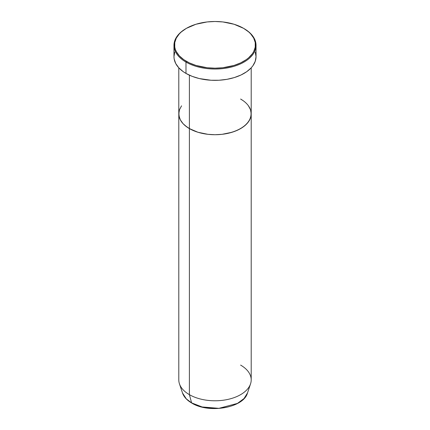 <?xml version="1.0" encoding="UTF-8"?>
<svg xmlns="http://www.w3.org/2000/svg" width="430" height="430" viewBox="0 0 430 430"><rect width="100%" height="100%" fill="white"/><g stroke="black" fill="none" stroke-linecap="round" stroke-linejoin="round"><path stroke-width="0.64" d="M186.41 28.337L185.986 28.584A41.033 23.688 0 0 0 185.986 62.087L186.41 61.345A40.431 23.344 180 0 1 186.41 28.337A40.431 23.344 180 0 1 243.59 28.337L234.06 24.257L222.885 21.946L215 21.5L207.115 21.946L195.94 24.257L186.41 28.337L181.385 31.874L179.342 33.841L176.311 38.066L174.763 42.554L174.763 47.128L175.349 49.396L176.311 51.616L179.342 55.846L183.75 59.652L189.35 62.887L195.94 65.43L207.115 67.736L215 68.182L222.885 67.736L234.06 65.43L240.65 62.887L246.25 59.652L248.615 57.808L252.351 53.777L253.689 51.616L255.237 47.128L255.237 42.554L253.689 38.066L250.658 33.841L248.615 31.874L243.59 28.337A40.431 23.344 180 0 1 243.59 61.345A40.431 23.344 180 0 1 186.41 61.345L185.986 62.087A41.033 23.688 0 0 0 244.014 62.087A41.033 23.688 0 0 0 244.014 28.584L244.014 28.584A41.033 23.688 180 0 1 256.033 45.333A41.033 23.688 180 0 1 230.7 67.22A41.033 23.688 180 0 1 185.986 62.087L185.986 73.417A41.033 23.688 0 0 0 230.7 78.556A41.033 23.688 0 0 0 256.033 56.669L255.243 61.286L252.91 65.731L251.19 67.832L246.718 71.697L241.031 74.981L234.345 77.561L226.911 79.335L219.02 80.243L210.979 80.243L199.3 78.556L192.205 76.363L185.986 73.417L185.986 62.087A41.033 23.688 180 0 1 173.967 45.333A41.033 23.688 180 0 1 186.201 28.461M189.399 75.18L189.399 128.602A36.206 20.903 0 0 0 228.857 133.133A36.206 20.903 0 0 0 251.206 113.821L250.513 117.895L248.449 121.819L245.105 125.431L240.601 128.602L235.113 131.198L228.857 133.133L222.063 134.321L215 134.724L207.937 134.321L197.934 132.257L189.399 128.602L184.895 125.431L183.067 123.673L180.353 119.889L178.966 115.869L178.966 111.773L179.487 109.741L181.551 105.823L179.487 109.741L178.794 113.821A36.206 20.903 0 0 0 189.399 128.602L189.399 75.18M240.601 99.04L242.988 100.561L240.601 99.04A36.206 20.903 180 0 1 251.206 113.821A36.206 20.903 180 0 1 228.857 133.133A36.206 20.903 180 0 1 189.399 128.602L189.399 394.659L191.603 402.878A0.602 0.349 120 0 0 191.904 403.05M248.449 105.823L250.513 109.741L251.034 111.773L251.034 115.869L249.647 119.889L246.933 123.673L242.988 127.081L237.967 129.978L232.066 132.257L222.063 134.321L215 134.724L207.937 134.321L197.934 132.257L192.033 129.978L187.012 127.081L183.067 123.673L180.353 119.889L179.487 117.895L178.794 113.821L178.794 379.878A36.206 20.903 0 0 0 189.399 394.659A36.206 20.903 0 0 0 228.857 399.19A36.206 20.903 0 0 0 251.206 379.878L251.206 113.821L250.513 109.741L248.449 105.823M173.967 45.333L173.967 56.669A41.033 23.688 0 0 0 185.986 73.417L183.282 71.697L178.81 67.832L175.736 63.543L174.166 58.991L173.967 56.669L174.757 52.046M255.243 52.046L256.033 56.669L256.033 45.333M240.601 365.097A36.206 20.903 180 0 1 250.55 383.839L247.492 392.988L244.025 398.54L237.441 403.41L218.892 408.339L202.116 406.963L191.603 402.878A33.094 19.103 0 0 0 224.697 407.635A33.094 19.103 0 0 0 247.492 392.988C243.681 407.823 208.873 413.87 191.71 403.034A0.602 0.349 -60 0 1 191.603 402.878L189.399 394.659L189.399 128.602A36.206 20.903 180 0 1 178.794 113.821L178.794 67.816M250.55 383.839A36.206 20.903 180 0 1 225.61 399.862A36.206 20.903 180 0 1 189.399 394.659A36.206 20.903 180 0 1 179.45 383.839L182.508 392.988A33.094 19.103 0 0 0 191.603 402.878L186.303 398.879L182.508 392.988C183.879 396.906 186.948 400.255 191.71 403.034A0.602 0.349 -60 0 0 192.011 403.001M202.261 407L208.657 408.14L218.187 408.409M221.343 408.14L227.443 407.07M244.014 28.584L243.59 28.337M251.206 67.816L251.206 113.821"/></g></svg>
